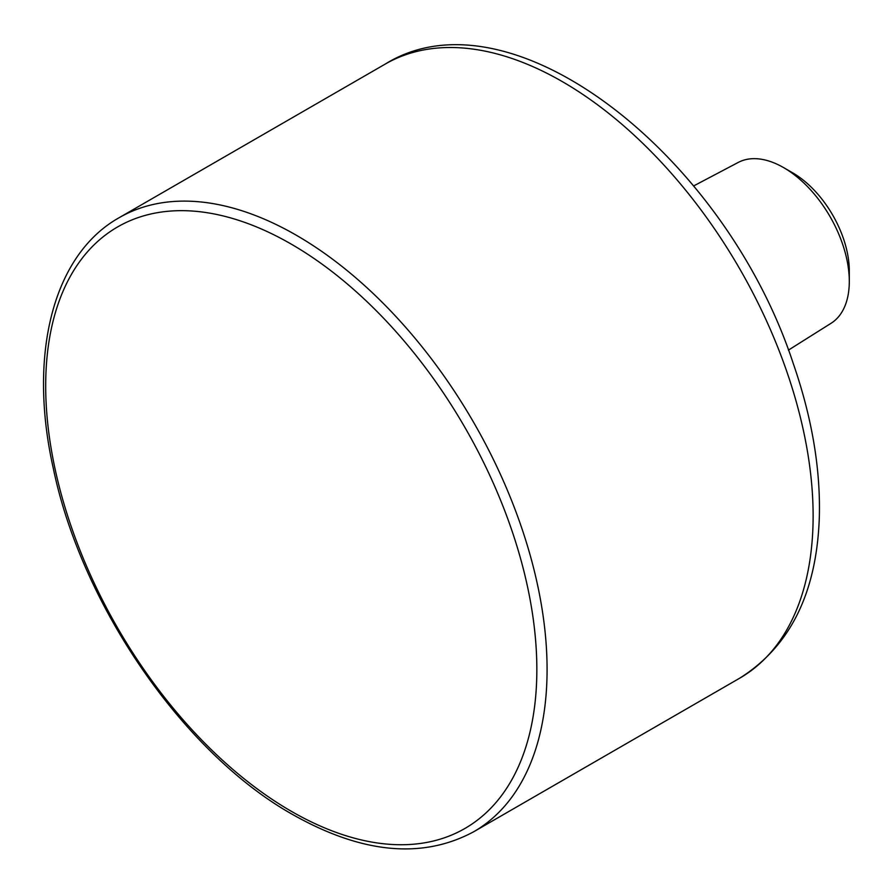 <?xml version="1.0" encoding="UTF-8"?>
<svg xmlns="http://www.w3.org/2000/svg" width="894" height="894" viewBox="0 0 894 894"><rect width="100%" height="100%" fill="white"/><g stroke="black" fill="none" stroke-linecap="round" stroke-linejoin="round"><path stroke-width="1.34" d="M788.407 350.135L831.074 323.282A92.887 53.629 -120 0 0 849.3 281.375L849.3 270.927A80.102 46.242 -120 0 0 792.665 172.833L783.625 167.614A92.887 53.629 -120 0 0 738.209 162.44L693.621 185.952M849.3 281.375A92.887 53.629 -120 0 0 783.625 167.614M385.169 64.111C510.977 -14.159 725.213 155.69 793.235 363.456C811.897 417.375 820.591 468.545 819.329 516.978C816.814 592.644 790.262 646.373 739.696 678.188A354.538 204.692 -120 0 0 739.696 268.803A354.538 204.692 -120 0 0 385.169 64.111L119.125 217.711C52.88 254.868 27.882 354.84 53.26 468.177C81.555 605.249 184.019 753.687 292.774 814.59C361.936 853.636 422.236 859.369 473.652 831.789A354.538 204.692 -120 0 0 473.652 422.404A354.538 204.692 -120 0 0 119.125 217.711M291.276 811.271A347.297 200.513 -120 0 0 503.948 508.708A347.297 200.513 -120 0 0 78.594 263.127A347.297 200.513 -120 0 0 291.276 811.271M739.696 678.188L473.652 831.789"/></g></svg>
